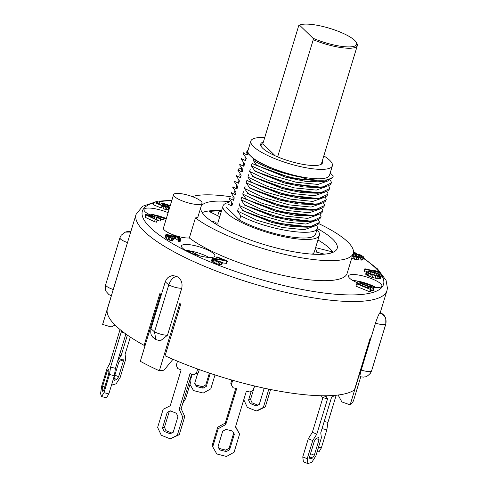 <?xml version="1.0" encoding="UTF-8"?>
<svg xmlns="http://www.w3.org/2000/svg" width="488" height="488" viewBox="0 0 488 488"><rect width="100%" height="100%" fill="white"/><g stroke="black" fill="none" stroke-linecap="round" stroke-linejoin="round"><path stroke-width="0.73" d="M338.123 395.018L341.868 401.935L350.146 404.851L370.496 337.867A131.107 32.263 16.9 0 1 370.185 338.092L354.459 389.869A131.107 32.263 16.9 0 1 165.066 355.801L180.792 304.024A131.107 32.263 16.9 0 1 179.761 303.554L159.338 370.776L164.011 370.191L172.99 359.296M145.162 345.315L144.125 345.364L159.857 293.593A131.107 32.263 16.9 0 0 160.729 294.075L140.306 361.291A131.107 32.263 16.9 0 0 159.338 370.776M172.557 275.561L176.333 276.251A131.107 32.263 -163.1 0 0 177.034 276.598C181.213 279.038 182.774 282.942 181.725 288.323L167.463 335.256L160.473 340.776M181.725 288.323C177.705 288.207 173.38 287.078 168.75 284.949C170.599 279.911 173.216 277.074 176.601 276.428L176.333 276.251M312.222 254.144A50.355 12.389 16.9 0 0 314.345 251.808L319.359 235.301A50.355 12.389 -163.1 0 1 278.312 235.46A50.355 12.389 -163.1 0 1 226.151 212.561A50.355 12.389 -163.1 0 1 222.998 206.021A50.355 12.389 -163.1 0 1 228.622 202.465M222.998 206.021L217.977 222.534A50.355 12.389 16.9 0 0 218.447 225.657M316.986 229.555A50.355 12.389 -163.1 0 1 319.359 235.301M200.775 207.522A71.211 17.525 16.9 0 0 205.35 216.282A71.211 17.525 16.9 0 0 279.118 248.66A71.211 17.525 16.9 0 0 337.165 248.435A71.211 17.525 16.9 0 0 317.304 228.512M229.872 201.654A71.211 17.525 16.9 0 0 201.068 206.564M202.215 212.591A71.211 17.525 -163.1 0 1 221.582 210.676M317.944 239.956A71.211 17.525 -163.1 0 1 332.981 252.32M202.062 203.276A14.878 3.66 16.9 0 0 188.893 195.45A14.878 3.66 16.9 0 0 173.594 194.627A14.878 3.66 16.9 0 0 174.527 196.56A14.878 3.66 16.9 0 0 189.936 203.325A14.878 3.66 16.9 0 0 202.062 203.276L197.982 216.721A14.878 3.66 16.9 0 1 195.432 217.904L189.338 237.955A14.878 3.66 16.9 0 1 175.863 235.722M173.594 194.627L163.419 228.116A14.878 3.66 16.9 0 0 164.346 230.049A14.878 3.66 16.9 0 0 174.869 235.399M182.61 248.172A17.422 4.288 16.9 0 0 200.653 256.09A17.422 4.288 16.9 0 0 214.854 256.035A17.422 4.288 16.9 0 0 213.762 253.772A17.422 4.288 16.9 0 0 195.719 245.854A17.422 4.288 16.9 0 0 181.518 245.909A17.422 4.288 16.9 0 0 182.61 248.172M208.876 257.438A17.422 4.288 16.9 0 0 185.702 250.399M372.612 287.121A17.422 4.288 16.9 0 0 381.866 286.078A17.422 4.288 16.9 0 0 380.774 283.815A17.422 4.288 16.9 0 0 362.724 275.897A17.422 4.288 16.9 0 0 348.524 275.952A17.422 4.288 16.9 0 0 359.07 283.43M375.888 287.481A17.422 4.288 16.9 0 0 352.708 280.441M168.116 212.664A17.422 4.288 16.9 0 0 144.015 209.492A17.422 4.288 16.9 0 0 152.39 216.08M160.766 219.045A17.422 4.288 16.9 0 0 165.804 220.265M166.323 218.557A17.422 4.288 16.9 0 0 148.2 213.982M323.825 155.867A42.602 10.48 -163.1 0 1 332.365 165.822A42.602 10.48 -163.1 0 1 306.421 167.829A42.602 10.48 -163.1 0 1 253.51 146.589A42.602 10.48 -163.1 0 1 250.844 141.056A42.602 10.48 -163.1 0 1 264.716 137.579M332.365 165.822L329.498 175.259A42.602 10.48 -163.1 0 1 294.77 175.393A42.602 10.48 -163.1 0 1 250.643 156.02A42.602 10.48 -163.1 0 1 247.977 150.493L250.844 141.056M263.374 142.008A32.3 7.948 16.9 0 0 260.696 144.052A32.3 7.948 16.9 0 0 262.721 148.242A32.3 7.948 16.9 0 0 296.179 162.931A32.3 7.948 16.9 0 0 322.507 162.827A32.3 7.948 16.9 0 0 322.275 160.967M260.982 146.034A31.537 7.759 -163.1 0 1 261.068 145.448A31.537 7.759 -163.1 0 1 262.837 143.771L298.741 25.602L299.571 25.187L298.741 25.602M313.253 39.693L312.991 38.216A30.518 7.509 16.9 0 0 344.412 46.702A30.518 7.509 16.9 0 0 356.234 42.267L356.905 43.432A31.537 7.759 -163.1 0 1 357.32 45.622A31.537 7.759 -163.1 0 1 313.253 39.693L277.648 156.874M167.463 335.256C163.443 335.14 159.125 334.018 154.495 331.883L155.873 339.593L152.671 337.074C152.378 336.116 150.036 335.622 150.999 328.747L154.495 331.883L168.75 284.949L165.273 281.82M144.125 345.364A131.107 32.263 -163.1 0 1 107.214 309.52L122.946 257.749A131.107 32.263 -163.1 0 1 123.007 257.438L102.657 324.428A131.107 32.263 -163.1 0 1 102.809 323.831L136.06 214.391A131.107 32.263 16.9 0 0 144.265 231.416A131.107 32.263 16.9 0 0 280.075 291.025A131.107 32.263 16.9 0 0 386.947 290.616L387.435 288.164L386.069 280.332L377.492 268.888L363.475 257.914M373.747 287.279L373.96 286.578A117.626 28.945 -163.1 0 1 373.845 287.292M151.292 215.586A117.626 28.945 -163.1 0 1 152.561 214.635L166.17 219.057M152.152 215.977L152.561 214.635M356.234 42.267A30.518 7.509 16.9 0 0 329.613 28.322A30.518 7.509 16.9 0 0 299.742 25.101A30.518 7.509 16.9 0 0 299.571 25.187L312.991 38.216M275.275 155.843L262.837 143.771M316.474 225.316L317.615 227.371L315.59 234.155A46.415 11.419 16.9 0 1 286.548 236.192A46.415 11.419 16.9 0 1 239.492 220.033L226.676 207.583A46.415 11.419 -163.1 0 1 226.767 207.168L226.676 207.583M318.194 219.661L319.335 221.711L319.091 222.632L310.02 226.914L277.245 223.138L242.371 210.566L242.512 210.096M319.915 214L321.055 216.05L320.811 216.971L311.74 221.259L278.959 217.477L244.091 204.911L244.232 204.441L241.011 199.732L260.464 209.023L285.761 216.178L307.678 218.392L318.255 214.671M321.629 208.339L322.775 210.389L322.531 211.31L313.455 215.598L310.618 215.885L294.996 215.257L275.342 211.188L241.725 197.378L245.806 199.25L280.679 211.816L313.455 215.598M323.349 202.679L324.496 204.734L324.245 205.649L315.175 209.938L282.399 206.156L247.526 193.59L247.672 193.12L244.445 188.417L263.904 197.707L289.195 204.862L311.118 207.077L321.696 203.35M325.069 197.018L326.216 199.073L325.966 199.995L316.895 204.277L284.12 200.501L249.246 187.929L249.392 187.459L246.166 182.756L265.625 192.046L290.915 199.202L312.839 201.416L323.416 197.689M326.789 191.363L327.936 193.413L327.686 194.334L318.615 198.622L315.779 198.909L300.151 198.28L280.502 194.206L246.885 180.395L250.966 182.274L285.84 194.84L318.615 198.622M328.509 185.702L329.65 187.752L329.406 188.673L320.335 192.961L287.56 189.179L252.686 176.613L252.827 176.144L249.606 171.441L269.059 180.725L294.356 187.88L316.279 190.094L326.856 186.373M330.23 180.041L331.37 182.097L331.126 183.012L322.056 187.3L289.28 183.519L254.407 170.952L254.547 170.483L251.326 165.78L270.779 175.07L296.076 182.225L317.993 184.434L328.576 180.713M330.187 172.984L333.237 175.948A46.415 11.419 -163.1 0 1 333.145 176.369A46.415 11.419 -163.1 0 1 304.878 178.547L304.414 180.084C286.291 176.949 270.242 171.861 256.267 164.822L253.046 160.119C263.325 167.049 285.523 174.863 303.78 177.638L304.414 180.084M304.878 178.547L303.817 177.516C285.852 174.393 263.447 166.042 253.461 158.759L247.825 153.287L247.257 150.267M253.461 158.759L253.046 160.119M323.776 181.64L320.933 181.933L305.311 181.304L285.663 177.229L252.04 163.419L256.127 165.292L290.994 177.864L323.776 181.64L332.846 177.357L333.145 176.369M252.04 163.419L251.326 165.78M331.37 182.097C331.626 192.98 279.813 184.385 254.547 170.483M322.056 187.3L319.219 187.587L303.591 186.965L283.943 182.89L254.407 170.952M250.32 169.08L249.606 171.434M329.65 187.752C329.906 198.64 278.093 190.046 252.827 176.144M320.335 192.961L317.499 193.248L301.871 192.62L282.223 188.551L252.686 176.613M325.136 192.028L314.559 195.755L292.635 193.541L267.345 186.386L247.886 177.095L248.599 174.741M327.936 193.413C328.186 204.301 276.373 195.7 251.106 181.804L247.886 177.095M251.113 181.804L250.966 182.274M246.885 180.395L246.166 182.756M326.216 199.073C326.466 209.956 274.652 201.361 249.392 187.459M316.895 204.277L314.058 204.57L298.43 203.941L278.782 199.866L249.246 187.929M245.165 186.056L244.445 188.417M324.496 204.734C324.746 215.617 272.932 207.022 247.672 193.12M315.175 209.938L312.338 210.224L296.716 209.602L277.062 205.527L247.526 193.59M319.975 209.01L309.398 212.731L287.475 210.517L262.184 203.362L242.731 194.078L243.445 191.717M322.775 210.389C323.025 221.278 271.218 212.683 245.952 198.781L242.731 194.078M245.952 198.781L245.806 199.25M241.725 197.378L241.005 199.732M321.055 216.05C321.305 226.938 269.498 218.337 244.232 204.441M311.74 221.259L308.898 221.546L293.276 220.918L273.628 216.843L244.091 204.911M316.541 220.326L305.958 224.053L284.04 221.839L258.744 214.683L239.291 205.393L240.004 203.032M319.335 221.711C319.585 232.593 267.778 223.998 242.512 210.102L239.291 205.393M310.02 226.914L307.178 227.207L291.556 226.578L271.907 222.504L242.371 210.566M314.821 225.987L304.238 229.714L282.32 227.499L257.024 220.344L237.571 211.054L238.284 208.693M317.615 227.371C317.871 238.254 266.058 229.659 240.791 215.757L237.571 211.054M240.791 215.757L239.492 220.033M211.2 221.046L216.038 222.278A52.301 12.871 -163.1 0 0 216.227 224.34M219.734 216.751L209.23 211.517A69.943 17.208 -163.1 0 1 219.155 211.029L221.168 212.03M315.614 247.629L331.541 251.68A69.943 17.208 -163.1 0 1 332.151 252.644M324.471 254.144L316.285 252.064A52.301 12.871 -163.1 0 0 315.358 248.484M195.432 217.904A87.999 21.655 16.9 0 0 287.353 254.968A87.999 21.655 16.9 0 0 353.227 253.315A87.999 21.655 16.9 0 0 318.64 223.559M230.452 196.713A87.999 21.655 16.9 0 0 192.217 196.566M222.357 262.873L226.713 263.38L227.432 261.025L217.038 256.859L216.391 257.066L224.474 260.305L214.415 258.341L212.39 258.372L212.158 258.658L213.695 259.836L220.015 262.184L222.491 262.422L216.233 260.476L214.311 259.427L214.378 258.982L227.432 261.025M212.158 258.658L211.444 261.019L215.739 263.398L219.301 264.545L221.778 264.783L222.491 262.422M178.907 238.76L178.187 241.115L179.102 241.719L180.127 241.505L180.822 238.839L180.157 237.949L177.705 236.479L173.258 235.027L171.337 234.948L170.916 235.112L171.3 235.667L167.396 234.576L166.005 234.545L165.682 234.929L168.799 237.29L171.837 238.4L173.069 238.62L168.756 236.662L167.36 235.295L169.726 235.515L174.009 237.162L172.453 235.978L173.118 235.527L176.394 236.351L179.309 238.278L178.907 238.76L179.816 239.364L180.847 239.15M173.74 238.052L175.674 238.711L178.388 240.462M172.807 239.474L173.295 239.523L174.009 237.162M165.682 234.929L165.17 237.717L168.085 239.645L172.349 240.981L173.069 238.62M145.607 214.342L145.088 217.264L154.513 221.711L156.434 222.199L157.148 219.844L156.374 217.611L160.851 218.758L160.656 218.197L156.178 217.05L155.849 216.123L153.927 215.629L154.257 216.556L145.607 214.342L145.802 214.903L155.227 219.35L157.148 219.844M157.008 220.314L160.137 221.113L160.851 218.758M159.088 203.996L159.863 201.617L158.405 201.025L153.897 202.343L153.177 204.698L160.772 207.796L161.699 207.522L162.419 205.167L162.071 204.655L163.108 204.149L167.061 204.832L169.184 206.253L168.153 206.76L164.12 206.509L167.116 207.266L169.739 207.321M164.12 206.509L163.401 208.87L166.402 209.626L169.019 209.681M161.973 206.625L164.096 206.576M351.689 258.372L358.076 259.903L361.529 260.098L362.932 259.701L363.493 256.804L360.699 254.992L354.678 253.418L353.275 253.821L353.428 254.358L358.381 256.987L352.537 255.59M366.5 271.371L365.652 274.201L367.275 275.549L370.666 276.928L375.18 278.178L379.768 278.764L380.573 278.544L381.421 275.714L379.798 274.366L376.407 272.987L371.893 271.737L367.305 271.151L366.5 271.371L366.872 272.481L370.392 274.232L377.468 276.135L381.287 276.19M374.461 270.962L374.607 270.48L377.187 271.59L364.878 268.754L364.158 271.114L364.53 271.712L366.275 272.115M356.636 283.809L355.923 286.169L369.666 291.757L370.453 291.525L371.173 289.164L369.916 288.097L367.574 287.145L368.83 288.213L357.43 283.571L356.636 283.809L370.38 289.402L371.173 289.164M370.874 290.159L372.588 290.824L373.277 290.543L373.991 288.188L372.576 287.096L370.172 286.163L371.588 287.255L359.888 282.723L359.205 282.997L373.308 288.463L373.991 288.188M353.227 253.315L347.133 273.365A87.999 21.655 -163.1 0 1 281.259 275.012A87.999 21.655 -163.1 0 1 189.338 237.955M187.484 251.369L190.893 251.198A99.985 24.601 -163.1 0 0 199.379 255.767M190.43 252.729L190.893 251.198M373.96 286.578L357.076 281.094A99.985 24.601 -163.1 0 1 356.874 282.528M372.588 290.824L373.308 288.463M358.851 284.15L359.205 282.997M370.026 286.651L370.172 286.163M369.666 291.757L370.38 289.402M367.427 287.639L367.574 287.145M379.627 274.28L380.085 272.774L379.713 272.176L374.607 270.48M364.53 271.712L365.25 269.352L380.085 272.774M364.878 268.754L365.25 269.352M379.768 278.764L380.481 276.403M378.901 278.794L379.615 276.434M377.681 278.648L378.401 276.293M376.754 278.495L377.468 276.135M375.18 278.178L375.9 275.818M372.301 277.434L373.015 275.073M370.666 276.928L371.38 274.573M369.672 276.592L370.392 274.232M368.33 276.074L369.044 273.719M367.275 275.549L367.995 273.189M366.159 274.842L366.872 272.481M365.652 274.201L366.366 271.84M376.559 273.445L379.823 275.299L379.109 275.793L377.309 275.671L371.228 274.11L367.97 272.255L368.678 271.761L370.477 271.883L376.559 273.445L375.974 275.391M373.991 274.903L374.607 272.859M378.176 275.732L378.609 274.311M379.03 275.793L379.341 274.756M368.007 272.292L368.135 271.871M368.385 272.731L368.678 271.761M369.965 273.573L370.477 271.883M371.764 274.268L372.368 272.286M356.069 256.67L356.228 256.169M354.776 256.389L355.032 255.541M353.751 256.09L354.099 254.937M352.989 255.797L353.428 254.358M352.714 255.675L353.275 253.821M362.45 259.97L363.17 257.615L363.645 257.341M361.529 260.098L362.242 257.743L363.17 257.615M359.894 260.061L360.614 257.701L362.242 257.743M358.076 259.903L358.796 257.542L360.614 257.701M356.075 259.622L356.789 257.261L358.796 257.542M354.404 259.268L355.118 256.908L356.789 257.261M352.806 258.811L353.525 256.456L355.118 256.908M352.409 256.017L353.525 256.456M359.565 256.877L356.521 255.779L354.874 254.272L357.356 254.285L360.406 255.389L362.047 256.889L359.565 256.877M355.075 254.773L355.282 254.102M355.538 255.145L355.874 254.047M355.984 255.431L356.392 254.096M356.856 255.932L357.356 254.285M357.96 256.395L358.509 254.596M359.058 256.743L359.589 254.998M359.93 256.95L360.406 255.389M361.449 257.078L361.712 256.231M361.895 256.956L362.011 256.572M160.772 207.796L161.491 205.436L162.419 205.167M153.897 202.343L161.491 205.436M160.351 204.509L160.479 204.1L160.692 204.649L156.02 202.746L159.863 201.617M170.153 205.942L167.433 204.515L164.139 203.642L161.644 203.551L160.479 204.1M168.897 209.718L169.611 207.357M167.939 209.791L168.659 207.43M166.402 209.626L167.116 207.266M164.834 209.267L165.554 206.906M168.793 206.57L169.001 205.899M167.994 206.766L168.384 205.466M167.128 206.772L167.646 205.07M166.493 206.692L167.061 204.832M165.469 206.43L166.048 204.515M164.23 206.479L164.907 204.234M163.212 206.467L163.925 204.112M162.388 206.503L163.108 204.149M162.181 204.814L162.309 204.381M154.513 221.711L155.227 219.35M145.088 217.264L145.802 214.903M153.689 216.416L153.927 215.629M148.364 215.556L154.452 217.117L155.001 218.697L148.364 215.556M154.098 218.27L154.452 217.117M179.706 241.676L180.42 239.315M179.102 241.719L179.816 239.364M179.181 238.705L179.309 238.278M177.943 240.059L178.657 237.705M176.851 239.34L177.565 236.979M175.674 238.711L176.394 236.351M175.046 238.449L175.765 236.088M174.161 238.156L174.875 235.796M173.752 236.991L174.167 235.625M172.874 236.332L173.118 235.527M172.581 238.303L172.959 237.064M171.825 237.924L172.234 236.582M170.141 237.369L170.611 235.808M169.287 236.948L169.726 235.515M168.006 236.161L168.311 235.179M167.585 235.783L167.78 235.124M171.117 240.761L171.837 238.4M169.336 240.175L170.056 237.821M168.085 239.645L168.799 237.29M166.548 238.778L167.262 236.418M166.182 238.541L166.896 236.18M165.17 237.717L165.883 235.362M170.8 235.484L170.916 235.112M226.072 263.593L226.786 261.233M215.19 259.982L215.476 259.049M214.269 259.348L214.378 258.982M220.972 264.838L221.686 262.477M219.301 264.545L220.015 262.184M217.886 264.161L218.606 261.806M215.739 263.398L216.452 261.037M214.58 262.934L215.299 260.574M212.981 262.196L213.695 259.836M212.085 261.647L212.799 259.287M215.916 258.634L216.391 257.066M331.145 252.973L331.541 251.68M217.721 215.751L219.155 211.029M215.544 223.919L216.038 222.278M232.916 197.475L233.551 200.263L229.47 198.39L229.555 198.006L229.329 198.854L232.55 203.563L231.837 205.924L227.75 204.045M231.837 205.924L231.202 203.136L231.477 202.16M229.47 198.384L229.329 198.86M246.672 152.201L247.306 154.989L243.225 153.11L243.311 152.732L243.085 153.58L246.306 158.289L245.592 160.65L241.505 158.771L241.59 158.386L241.365 159.24L244.586 163.95L243.872 166.304L239.785 164.432L239.645 164.901L242.865 169.604L242.152 171.965L238.065 170.092L238.15 169.708L238.01 170.178L241.145 175.265L240.431 177.626L236.351 175.753L236.43 175.369L236.29 175.839L239.425 180.926L238.711 183.287L234.63 181.408L234.484 181.878L237.711 186.587L236.991 188.941L232.91 187.069L232.989 186.684L232.849 187.154L235.991 192.241L235.271 194.602L231.19 192.73L231.275 192.345L231.129 192.815L234.27 197.902L233.557 200.263M231.19 192.73L231.044 193.199M235.271 194.602L234.636 191.821L234.917 190.845M232.91 187.069L232.764 187.538M236.991 188.941L236.351 186.16M234.63 181.408L234.484 181.878M238.711 183.287L238.077 180.499M236.351 175.747L236.204 176.223M240.431 177.626L239.797 174.838L240.078 173.868M241.847 168.494L238.522 168.964L237.924 170.562M242.152 171.965L241.499 169.177L241.798 168.208M239.785 164.432L239.645 164.901M243.872 166.304L243.237 163.523M241.505 158.771L241.365 159.24M245.592 160.65L244.958 157.862L245.232 156.886M243.225 153.11L243.085 153.586M247.825 153.287L247.312 154.989M176.357 413.257L170.324 410.835L167.225 412.366L162.498 427.933L164.09 431.355L170.123 433.777L173.216 432.24L177.949 416.673L176.357 413.257M197.689 369.019L196.359 373.387L193.413 374.851L190.064 373.503L179.169 409.353L182.811 417.167L177.29 435.326L170.208 438.84L161.278 435.253L157.636 427.439L163.151 409.28L170.233 405.766L181.127 369.916L177.778 368.574L176.26 365.317L177.51 361.205M170.702 410.981L169.19 411.732L164.462 427.299L166.054 430.715L171.709 432.984M199.287 369.593L198.329 372.753L193.413 374.851M191.638 374.137L181.133 408.718L184.775 416.532L179.255 434.692L170.208 438.84M177.29 435.326L179.255 434.692M182.811 417.167L184.775 416.532M179.169 409.353L181.133 408.718M196.359 373.387L198.329 372.753M169.19 411.732L167.225 412.366M164.462 427.299L162.498 427.933M166.054 430.715L164.09 431.355M257.786 405.119L252.131 402.85L250.539 399.434L254.62 386.014M243.774 399.696L247.355 407.389L256.291 410.975L258.256 410.335L265.338 406.827L270.596 389.509M263.685 388.07L264.026 388.808L259.299 404.375L256.2 405.906L250.167 403.491L248.575 400.069L251.216 391.382M256.291 410.975L263.368 407.462L268.815 389.15M265.338 406.827L263.368 407.462M250.167 403.491L252.131 402.85M248.575 400.069L250.539 399.434M209.376 373.088L205.79 384.892L202.496 386.722L195.944 385.05L194.785 383.037M210.261 373.381L206.326 386.337L203.026 388.167L196.475 386.502L194.681 383.379L197.835 372.997M192.193 374.363L190.723 379.207M189.966 384.367L193.535 390.583L203.24 393.053L210.779 388.875L215.013 374.943M206.326 386.337L205.79 384.892M203.026 388.167L202.496 386.722M196.475 386.502L195.944 385.05M123.366 361.132L118.639 376.699L116.852 379.505L114.198 380.365L113.924 378.224L118.651 362.657L120.432 359.845L123.086 358.985L123.366 361.132L120.383 359.93M127.38 335.097L121.158 355.569L117.614 361.15M111.996 383.489L112.203 385.056L116.132 383.781L120.207 377.358L125.727 359.199L125.087 354.3L130.32 337.086M111.593 384.812L112.203 385.056M119.511 354.91L121.158 355.569M118.639 376.699L114.845 375.174M116.852 379.505L113.936 378.334M109.05 371.106L108.33 369.154L107.299 370.868L102.572 386.435L102.096 389.674L102.816 391.626L103.846 389.912L108.574 374.345L109.05 371.106M122.403 331.45L121.872 332.334L121.475 331.248L110.581 367.098L109.501 374.497L103.981 392.657L101.626 396.579L100.565 393.682L101.644 386.289L107.165 368.123L109.519 364.2L120.042 329.565M125.855 334.024L115.436 368.33L114.351 375.73L108.836 393.889L106.476 397.811L101.626 396.579M103.981 392.657L108.836 393.889M109.501 374.497L114.351 375.73M110.581 367.098L115.436 368.33M121.872 332.334L124.422 332.981M109.019 371.307L107.299 370.868M104.737 386.99L102.572 386.435M103.737 390.089L102.096 389.674M232.544 431.05L225.999 429.385L222.699 431.215L217.965 446.782L219.765 449.905L226.31 451.571L229.61 449.747L234.338 434.18L232.544 431.05M254.474 385.984L253.156 390.308L250.015 392.047L246.379 391.12L235.484 426.976L239.584 434.113L234.069 452.278L226.53 456.457L216.825 453.986L212.719 446.843L218.24 428.684L225.779 424.505L236.674 388.649L233.032 387.728L231.324 384.751L232.678 380.292M218.069 446.441L219.228 448.46L225.779 450.125L229.079 448.295L233.703 433.07M235.588 426.634L239.584 434.113M212.719 446.843L212.189 445.398L217.709 427.232L225.249 423.053L235.771 388.424M231.324 384.751L230.794 383.3L231.788 380.042M225.779 424.505L225.249 423.053M218.24 428.684L217.709 427.232M219.228 448.46L219.765 449.905M225.779 450.125L226.31 451.571M229.079 448.295L229.61 449.747M318.755 437.535L316.102 438.395L314.321 441.201L309.587 456.768L309.868 458.909L312.521 458.055L314.303 455.243L319.036 439.676L318.755 437.535M333.804 395.445L333.121 396.518L331.651 396.994L320.756 432.844L321.397 437.742L315.876 455.902L311.795 462.325L307.867 463.6L307.226 458.702L312.747 440.542L316.828 434.119L327.716 398.269L326.246 398.745L326.265 395.762M307.867 463.6L303.402 461.807L302.761 456.908L308.282 438.749L312.357 432.325L322.958 397.427M326.246 398.745L321.775 396.951L321.623 395.75M325.978 396.701L323.654 395.768M316.828 434.119L312.357 432.325M312.747 440.542L308.282 438.749M307.226 458.702L302.761 456.908M309.606 456.884L312.521 458.055M310.514 453.718L314.303 455.243M316.047 438.474L319.036 439.676M317.224 451.461L318.969 451.906L321.33 447.978L326.844 429.818L327.924 422.419L336.189 395.237M327.924 422.419L324.209 421.473M326.844 429.818L322.043 428.598M321.33 447.978L318.499 447.264M182.841 403.1L185.593 398.769L190.967 381.079L190.534 377.779M115.058 325.069L111.179 326.972L102.657 324.428M121.109 235.332L125.343 232.129L130.705 232.026M360.724 376.925L353.696 400.056A131.107 32.263 -163.1 0 1 350.146 404.851M380.06 312.601L379.81 312.851A131.107 32.263 -163.1 0 1 379.676 313.052C378.627 314.546 377.224 317.92 375.461 323.172L361.199 370.105C366.714 371.691 370.16 371.966 371.539 370.929L370.416 373.247L371.624 370.752L385.801 323.989C386.819 318.81 384.837 315.144 379.865 312.991L379.676 313.052M360.4 376.498C359.558 377.309 359.827 375.174 361.199 370.105M256.267 164.822L256.127 165.292M177.034 276.598L176.601 276.428M153.72 202.916A126.02 31.006 16.9 0 0 150.249 227.512A126.02 31.006 16.9 0 0 300.004 289.067A126.02 31.006 16.9 0 0 380.03 272.957M379.255 271.975A126.02 31.006 16.9 0 0 363.359 258.286M356.014 253.577A126.02 31.006 16.9 0 0 353.452 252.046M171.752 200.678A126.02 31.006 16.9 0 0 159.863 201.636M120.011 237.619C119.67 239.004 122.165 240.663 127.49 242.591M375.461 323.172C380.975 324.752 384.422 325.026 385.801 323.989L385.788 318.304L384.184 315.455C382.122 313.516 380.756 312.546 380.079 312.564M113.234 289.53C107.903 287.597 105.414 285.944 105.75 284.559M150.999 328.747L165.261 281.808C167.207 277.251 169.043 276.946 169.659 276.483L172.557 275.531M356.935 253.772L353.458 251.723M171.874 200.281L158.752 201.166M157.063 201.416L142.624 206.259L136.06 214.391M321.275 164.249L357.32 45.622M260.928 145.912L261.068 145.448M160.467 340.819L155.873 339.587M299.742 25.101L299.174 25.382M233.197 196.505L232.904 197.475M236.344 186.154L236.637 185.184M238.357 179.523L238.065 180.493M243.518 162.547L243.219 163.517M247.245 150.267L246.66 152.201M130.827 231.623L127.868 231.434L124.94 232.172L121.134 235.301L119.926 237.79L105.67 284.73C105.286 289.018 105.597 291.446 106.597 292.013L108.873 294.538L111.471 295.984M360.071 376.773L363.676 377.114C365.713 376.419 365.725 377.986 370.441 373.21M371.624 370.752L385.886 323.819M380.256 312.631L386.947 290.616"/></g></svg>
